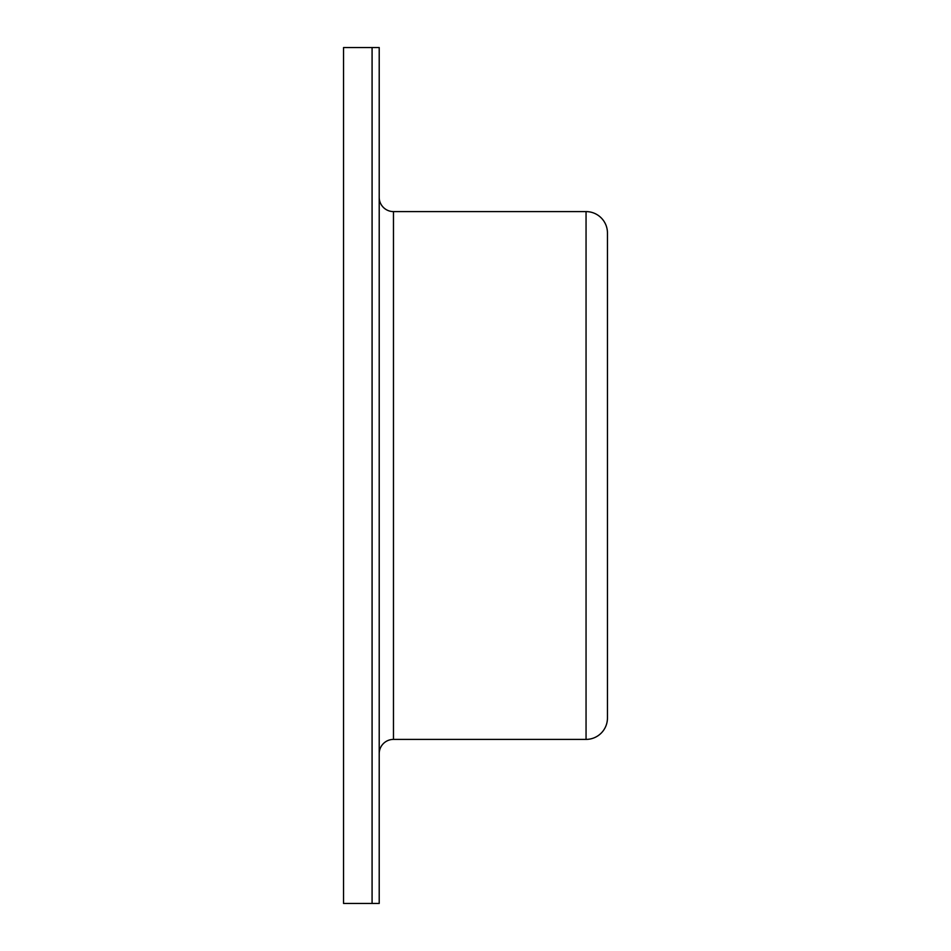 <?xml version="1.0" encoding="UTF-8"?>
<svg xmlns="http://www.w3.org/2000/svg" width="951" height="951" viewBox="0 0 951 951"><rect width="100%" height="100%" fill="white"/><g stroke="black" fill="none" stroke-linecap="round" stroke-linejoin="round"><path stroke-width="1.43" d="M372.079 47.55L343.549 47.55L343.549 903.45L379.211 903.45L379.211 47.55L372.079 47.55L372.079 903.45L372.079 47.55M393.476 739.403L393.476 211.597A14.265 14.265 0 0 1 379.211 197.332A14.265 14.265 0 0 0 393.476 211.597A14.265 14.265 0 0 1 379.211 197.332A14.265 14.265 0 0 0 393.476 211.597L586.054 211.597L586.054 739.403L393.476 739.403A14.265 14.265 0 0 0 379.211 753.668M607.451 232.995A21.398 21.398 0 0 0 586.054 211.597A21.398 21.398 0 0 1 607.451 232.995L607.451 718.005A21.398 21.398 0 0 1 586.054 739.403A21.398 21.398 0 0 0 607.451 718.005"/></g></svg>
